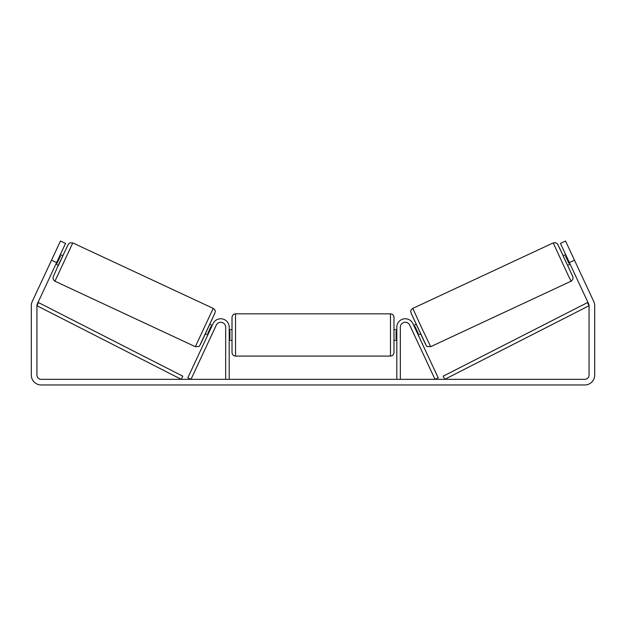 <?xml version="1.0" encoding="UTF-8"?>
<svg xmlns="http://www.w3.org/2000/svg" width="626" height="626" viewBox="0 0 626 626"><rect width="100%" height="100%" fill="white"/><g stroke="black" fill="none" stroke-linecap="round" stroke-linejoin="round"><path stroke-width="0.94" d="M400.327 379.325L400.327 327.21A4.93 4.93 0 0 1 409.725 325.129L435 379.325L438.192 377.838L412.917 323.642A8.451 8.451 0 0 0 396.806 327.21L396.806 379.325M571.068 281.207L430.657 346.687L421.572 327.609L412.8 308.391L553.212 242.911L568.345 275.651L571.068 281.207L571.616 280.886L572.907 279.165L572.954 276.989L559.409 247.669L563.22 255.729L557.398 243.835L555.246 242.622L553.212 242.911M570.122 264.164L567.563 265.361L565.294 260.588L563.103 255.784L565.654 254.594M570.787 252.255L575.208 261.738M413.747 325.426L416.18 324.291M418.215 335.004L420.649 333.869M411.125 328.134L410.554 326.913M414.318 326.647L414.928 326.357L418.262 333.494L417.644 333.783M414.451 335.27L415.022 336.491M411.102 328.149L414.428 335.286M566.225 255.807L565.56 256.12L568.885 263.256L569.55 262.943M568.885 263.256L565.56 256.12M56.622 262.568L51.52 260.189L60.448 241.041L65.55 243.42L37.333 303.946A4.226 4.226 0 0 0 36.934 305.731L36.934 375.099A4.226 4.226 0 0 0 41.16 379.325L584.84 379.325A4.226 4.226 0 0 0 589.066 375.099L589.066 305.731A4.226 4.226 0 0 0 588.667 303.946L560.45 243.42L565.552 241.041L574.48 260.189L569.378 262.568M51.52 260.189L32.223 301.56A9.859 9.859 0 0 0 31.3 305.731L31.3 375.099A9.859 9.859 0 0 0 41.16 384.959L584.84 384.959A9.859 9.859 0 0 0 594.7 375.099L594.7 305.731A9.859 9.859 0 0 0 593.777 301.56L574.48 260.189M229.194 379.325L229.194 327.21A8.451 8.451 0 0 0 213.083 323.642L187.808 377.838L191 379.325L216.275 325.129A4.93 4.93 0 0 1 225.673 327.21L225.673 379.325M232.011 334.957L232.011 317.351C232.223 315.214 233.396 314.041 235.532 313.829L235.532 356.084C233.396 355.873 232.223 354.699 232.011 352.563L232.011 334.957M393.989 317.351L393.989 352.563C393.777 354.699 392.604 355.873 390.467 356.084L390.467 313.829C392.604 314.041 393.777 315.214 393.989 317.351M229.194 331.021L229.899 331.021L229.899 338.893L229.194 338.893M396.806 338.893L396.101 338.893L396.101 331.021L396.806 331.021M213.2 308.391L72.788 242.911L54.931 281.207L195.343 346.687L213.2 308.391C216.416 311.044 215 311.185 214.914 313.102L203.45 337.907C200.563 344.308 198.99 347.156 198.732 346.46L195.343 346.687M55.878 264.164L58.437 265.361L60.706 260.588L62.897 255.784L60.346 254.594M59.775 255.807L60.44 256.12L57.115 263.256L56.45 262.943M214.875 328.134L215.446 326.913M212.253 325.426L209.82 324.291M207.785 335.004L205.351 333.869M210.978 336.491L211.549 335.27M211.682 326.647L211.072 326.357L207.738 333.494L208.356 333.783M214.898 328.149L211.572 335.286M55.213 252.255L50.792 261.738M57.115 263.256L60.44 256.12M36.934 305.731L181.227 379.325L182.823 376.187L38.53 302.593L36.934 305.731M589.066 305.731L444.773 379.325L443.177 376.187L587.47 302.593L589.066 305.731M411.094 313.07L425.977 344.981M54.931 281.207L53.406 279.83L52.952 277.404L58.312 265.299L68.351 244.179L70.042 242.81L72.788 242.911M214.906 313.07L200.023 344.981M430.657 346.687L427.268 346.46C427.01 347.156 425.437 344.308 422.55 337.907L411.086 313.102C411 311.185 409.584 311.044 412.8 308.391M390.467 313.829L235.532 313.829M232.011 329.675L229.194 329.675M396.806 329.675L393.989 329.675M396.806 340.239L393.989 340.239M232.011 340.239L229.194 340.239M390.467 356.084L235.532 356.084"/></g></svg>
